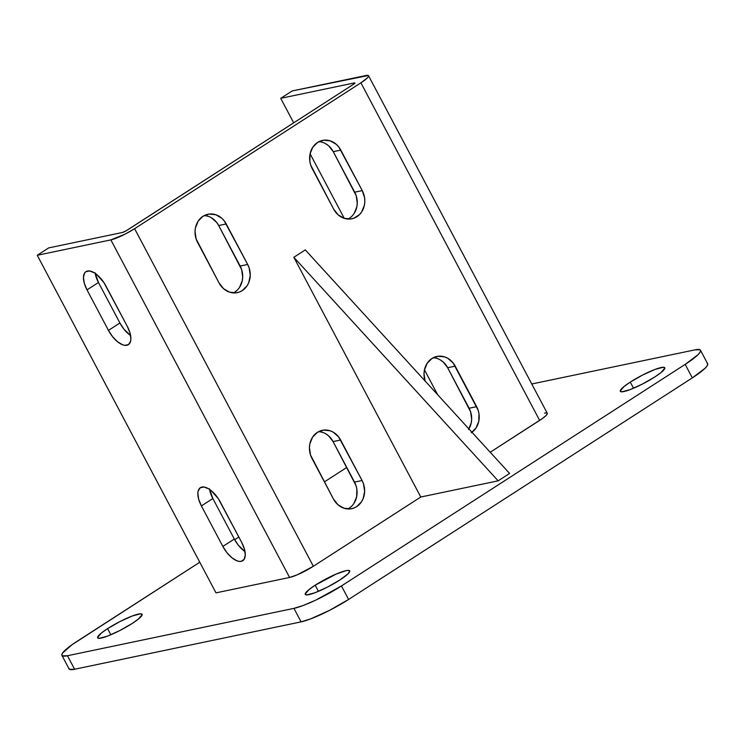 <?xml version="1.0" encoding="UTF-8"?>
<svg xmlns="http://www.w3.org/2000/svg" width="745" height="745" viewBox="0 0 745 745"><rect width="100%" height="100%" fill="white"/><g stroke="black" fill="none" stroke-linecap="round" stroke-linejoin="round"><path stroke-width="1.12" d="M315.191 585.207A25.144 3.958 152.1 0 1 349.684 570.875A25.144 3.958 152.1 0 1 339.729 580.076L348.008 573.846L349.759 571.238L348.111 570.372L346.08 570.642L336.125 574.088L315.191 585.207L308.998 589.612L305.161 594.044L306.81 594.92L314.958 592.75L327.316 587.181L339.729 580.076A25.144 3.958 152.1 0 1 305.245 594.408A25.144 3.958 152.1 0 1 315.191 585.207L318.441 591.344L315.191 585.207M107.587 628.631A25.144 3.958 152.1 0 1 142.081 614.299A25.144 3.958 152.1 0 1 132.126 623.5L138.319 619.104L142.155 614.662L140.516 613.796L132.368 615.957L120.001 621.535L107.587 628.631L101.404 633.027L97.558 637.469L99.206 638.335L107.355 636.174L119.712 630.596L132.126 623.5A25.144 3.958 152.1 0 1 97.642 637.832A25.144 3.958 152.1 0 1 107.587 628.631L110.837 634.768L107.587 628.631M630.27 382.101A25.144 3.958 152.1 0 1 664.764 367.769A25.144 3.958 152.1 0 1 654.808 376.97L661.001 372.575L664.838 368.132L663.199 367.266L655.051 369.427L642.684 374.996L630.27 382.101L624.087 386.497L620.24 390.939L621.889 391.805L630.037 389.644L642.395 384.066L654.808 376.97A25.144 3.958 152.1 0 1 620.324 391.302A25.144 3.958 152.1 0 1 630.27 382.101L633.52 388.238L630.27 382.101M707.135 363.262L707.75 364.286L707.052 365.981L705.059 368.291L692.319 377.883L348.595 599.455L341.452 585.952L685.177 364.38L692.319 377.883A38.684 6.09 -27.9 0 0 707.629 363.737L700.486 350.234A38.684 6.09 152.1 0 0 694.945 349.861L531.772 383.992L694.945 349.861L699.983 349.759L700.598 350.783L699.9 352.478L697.907 354.788L685.177 364.38L341.452 585.952L315.666 600.172L303.336 605.452L293.93 608.367L67.46 655.74L62.412 655.842L61.798 654.818L62.496 653.123L72.004 644.742L199.772 562.224L77.229 641.221A38.684 6.09 152.1 0 0 61.919 655.367A38.684 6.09 152.1 0 0 67.46 655.74L293.93 608.367L301.082 621.87L74.602 669.243L67.46 655.74L74.602 669.243L69.564 669.345L68.95 668.321M234.675 539.725L238.838 537.043L234.675 539.725M324.392 481.894L346.779 467.46L324.392 481.894M368.551 75.739L547.296 413.317A19.342 3.045 -27.9 0 1 539.641 420.394L360.897 82.816L367.266 78.011L368.263 76.865L368.3 75.496L292.18 90.946L280.716 98.331L354.322 82.937L354.601 83.459L354.322 82.937L280.716 98.331L293.698 122.841L280.716 98.331L292.18 90.946L365.786 75.552A19.342 3.045 152.1 0 1 368.551 75.739A19.342 3.045 152.1 0 1 360.897 82.816L539.641 420.394L490.219 452.243L542.248 418.625L546.001 415.598L547.351 413.596L547.044 413.084M546.085 412.926L544.521 413.13M215.994 592.862L289.591 577.468L297.255 574.814L313.356 566.265L420.767 497.017L498.144 480.832L509.599 473.447L498.144 480.832L293.837 257.286L305.292 249.901L509.599 473.447L305.292 249.901L293.837 257.286L420.767 497.017L293.837 257.286L498.144 480.832L420.767 497.017L313.356 566.265L134.612 228.678L313.356 566.265A19.342 3.045 -27.9 0 1 289.591 577.468L110.856 239.89L289.591 577.468L215.994 592.862L37.25 255.284L215.994 592.862M700.486 350.234A38.684 6.09 152.1 0 1 685.177 364.38L692.319 377.883L348.595 599.455L329.504 610.379L310.488 618.955L301.082 621.87L74.602 669.243A38.684 6.09 -27.9 0 1 69.061 668.87L61.919 655.367M127.06 230.261A3.865 0.605 152.1 0 1 122.31 232.505L48.704 247.899L122.31 232.505L125.821 230.997L353.344 84.39L127.06 230.261M325.705 433.758L328.573 435.825L333.08 441.58L355.998 485.563L356.864 489.251L356.659 496.729L353.95 503.387M319.288 431.653L322.566 432.351M325.882 143.85L328.75 145.918L333.266 151.673L356.185 195.656L357.265 203.115L356.836 206.821L354.126 213.48M440.276 359.9L443.145 361.968L447.661 367.723L470.57 411.706L471.66 419.165L471.231 422.871L468.521 429.53M211.31 217.708L216.674 222.42L218.685 225.53L241.603 269.513L242.693 276.972L242.265 280.679L239.555 287.337M237.376 290.029L234.75 292.152M204.894 215.603L208.172 216.301M354.322 82.937A3.865 0.605 152.1 0 1 354.881 82.974A3.865 0.605 152.1 0 1 353.344 84.39L354.825 83.198L354.322 82.937M437.65 394.72L424.464 369.827L437.65 394.72M344.264 218.341L310.078 153.777L344.264 218.341M360.897 82.816L134.612 228.678A19.342 3.045 152.1 0 1 110.856 239.89L37.25 255.284L48.704 247.899L37.25 255.284L110.856 239.89L125.067 234.144L134.612 228.678L360.897 82.816M347.84 508.956A19.342 16.762 78.2 0 0 354.527 482.089L362.079 480.516L354.527 482.089L333.08 441.58L340.633 440.006L362.079 480.516A19.342 16.762 -101.8 0 1 351.714 508.677A19.342 16.762 -101.8 0 1 333.434 498.982L310.516 454.999L309.436 447.531L309.864 443.824L312.574 437.175L317.37 432.361L323.535 430.107L330.119 430.768L333.257 432.184L338.612 436.887L362.079 480.516L363.551 483.98L364.631 491.449L363.15 498.647L361.493 501.804L356.697 506.628L353.726 508.099L350.532 508.872L343.948 508.211L337.951 504.738L333.434 498.982L311.987 458.464A19.342 16.762 -101.8 0 1 322.352 430.303A19.342 16.762 -101.8 0 1 340.633 440.006L333.08 441.58A19.342 16.762 78.2 0 0 318.683 431.606M348.017 219.049A19.342 16.762 78.2 0 0 354.713 192.182L362.266 190.608L354.713 192.182L333.266 151.673L340.81 150.099L362.266 190.608A19.342 16.762 -101.8 0 1 351.901 218.769A19.342 16.762 -101.8 0 1 333.62 209.066L310.702 165.092L309.836 161.395L310.041 153.917L312.751 147.268L317.556 142.444L323.712 140.2L330.296 140.861L336.302 144.334L338.798 146.979L362.266 190.608L364.594 197.77L364.817 201.541L364.389 205.248L361.679 211.897L359.5 214.588L353.912 218.192L350.718 218.965L344.134 218.304L338.128 214.821L333.62 209.066L312.174 168.556A19.342 16.762 -101.8 0 1 322.529 140.395A19.342 16.762 -101.8 0 1 340.81 150.099L333.266 151.673A19.342 16.762 78.2 0 0 318.86 141.69M425.097 381.142L424.007 373.673L424.436 369.967L427.146 363.318L431.951 358.503L438.107 356.25L444.69 356.911L447.829 358.326L453.183 363.029L478.122 410.123L478.988 413.82L478.784 421.298L476.074 427.947L471.268 432.771M233.446 292.906A19.342 16.762 78.2 0 0 240.141 266.04L247.685 264.466L240.141 266.04L218.685 225.53L226.238 223.956L247.685 264.466A19.342 16.762 -101.8 0 1 237.329 292.627A19.342 16.762 -101.8 0 1 219.039 282.923L196.131 238.949L195.041 231.481L195.469 227.774L198.179 221.125L202.975 216.301L209.14 214.057L215.724 214.718L221.731 218.192L224.217 220.837L247.685 264.466L249.156 267.93L250.236 275.399L248.756 282.597L247.107 285.754L242.302 290.578L239.341 292.049L236.137 292.822L229.553 292.161L223.556 288.688L219.039 282.923L197.593 242.414A19.342 16.762 -101.8 0 1 207.957 214.253A19.342 16.762 -101.8 0 1 226.238 223.956L218.685 225.53A19.342 16.762 78.2 0 0 204.288 215.547M95.183 273.359A19.342 9.145 -122.8 0 0 98.461 282.485L87.007 289.87A19.342 9.145 57.2 0 1 85.964 271.646A19.342 9.145 57.2 0 1 105.883 285.922L127.33 326.431A19.342 9.145 57.2 0 1 128.373 344.665A19.342 9.145 57.2 0 1 108.453 330.38L119.917 322.995L98.461 282.485L119.917 322.995A19.342 9.145 -122.8 0 0 130.608 335.557L124.052 329.299L119.917 322.995L108.453 330.38L87.007 289.87L84.306 283.258L83.449 277.354L84.576 273.061L85.843 271.729L89.521 270.957L94.261 272.763L96.794 274.57L103.955 282.672L127.33 326.431L130.03 333.043L130.887 338.947L130.571 341.34L128.503 344.572L124.815 345.345L122.543 344.758L117.542 341.741L112.597 336.693L108.453 330.38L87.007 289.87L98.461 282.485L95.09 272.772M209.578 489.409A19.342 9.145 -122.8 0 0 212.856 498.535L201.401 505.92A19.342 9.145 57.2 0 1 200.358 487.696A19.342 9.145 57.2 0 1 220.278 501.972L241.725 542.481A19.342 9.145 57.2 0 1 242.768 560.715A19.342 9.145 57.2 0 1 222.848 546.43L234.312 539.045L212.856 498.535L234.312 539.045A19.342 9.145 -122.8 0 0 245.003 551.607L238.447 545.359L234.312 539.045L222.848 546.43L201.401 505.92L198.701 499.308L197.844 493.404L198.161 491.011L200.228 487.779L203.916 487.007L208.647 488.813L211.189 490.62L218.35 498.722L241.725 542.481L244.425 549.093L245.282 554.997L244.155 559.299L241.222 561.339L239.21 561.395L236.929 560.808L231.937 557.791L226.992 552.743L222.848 546.43L201.401 505.92L212.856 498.535L209.485 488.822M348.595 599.455L341.452 585.952A38.684 6.09 152.1 0 1 293.93 608.367L301.082 621.87A38.684 6.09 -27.9 0 0 348.595 599.455M425.013 380.9A19.342 16.762 -101.8 0 1 436.924 356.445A19.342 16.762 -101.8 0 1 455.204 366.149L447.661 367.723A19.342 16.762 78.2 0 0 433.255 357.749M447.661 367.723L455.204 366.149L476.651 406.658L469.108 408.232L447.661 367.723M468.903 428.915A19.342 16.762 78.2 0 0 469.108 408.232L476.651 406.658A19.342 16.762 -101.8 0 1 471.976 432.286"/></g></svg>
